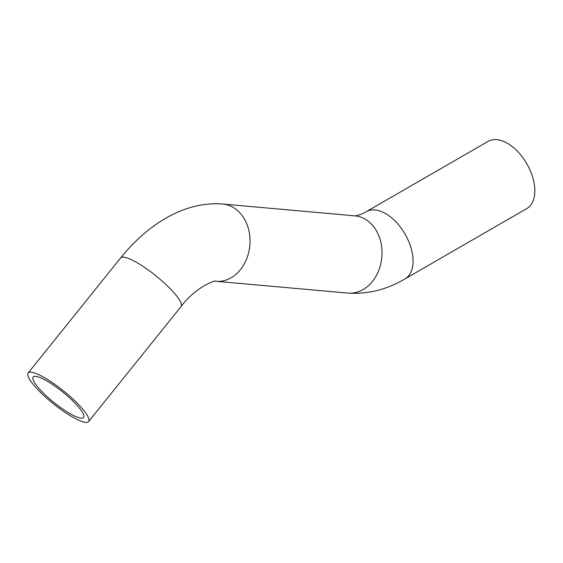 <?xml version="1.0" encoding="UTF-8"?>
<svg xmlns="http://www.w3.org/2000/svg" width="563" height="563" viewBox="0 0 563 563"><rect width="100%" height="100%" fill="white"/><g stroke="black" fill="none" stroke-linecap="round" stroke-linejoin="round"><path stroke-width="0.84" d="M81.22 410.469A32.316 6.826 38.8 0 1 83.556 417.521A32.316 6.826 38.8 0 1 54.097 402.594A32.316 6.826 38.8 0 1 33.189 377.027A32.316 6.826 38.8 0 1 54.611 385.922A32.316 6.826 38.8 0 1 81.22 410.469M85.794 413.101A38.777 8.192 38.8 0 1 88.595 421.567A38.777 8.192 38.8 0 1 53.239 403.664A38.777 8.192 38.8 0 1 28.15 372.98A38.777 8.192 38.8 0 1 53.858 383.656A38.777 8.192 38.8 0 1 85.794 413.101M366.267 211.702L488.044 141.397A38.777 22.386 60 0 1 517.925 151.785A38.777 22.386 60 0 1 534.85 190.808A38.777 22.386 60 0 1 526.82 208.556L405.043 278.861A38.777 22.386 60 0 0 413.073 261.112A38.777 22.386 60 0 0 396.148 222.089A38.777 22.386 60 0 0 366.267 211.702C359.722 215.77 352.924 216.213 354.831 215.84A38.777 30.585 95.1 0 1 378.8 270.296A38.777 30.585 95.1 0 1 347.934 293.091L215.932 281.296A38.777 30.585 95.1 0 0 246.798 258.501A38.777 30.585 95.1 0 0 222.828 204.052C185.136 200.914 148.104 223.835 120.616 257.953A38.777 8.192 38.8 0 1 146.324 268.628A38.777 8.192 38.8 0 1 178.253 298.08A38.777 8.192 38.8 0 1 181.054 306.546L88.595 421.567M120.616 257.953L28.15 372.98M181.054 306.546C196.255 286.187 216.727 279.551 215.932 281.296M354.831 215.84L222.828 204.052M347.934 293.091C367.766 294.393 386.802 289.649 405.043 278.861"/></g></svg>
